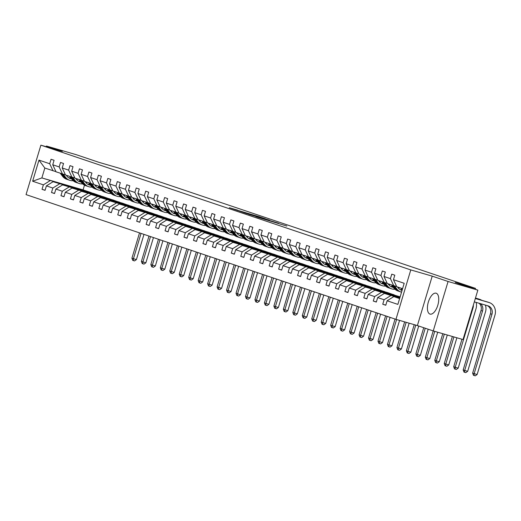<?xml version="1.0" encoding="UTF-8"?>
<svg xmlns="http://www.w3.org/2000/svg" width="521" height="521" viewBox="0 0 521 521"><rect width="100%" height="100%" fill="white"/><g stroke="black" fill="none" stroke-linecap="round" stroke-linejoin="round"><path stroke-width="0.78" d="M257.413 217.166L286.856 226.042L257.413 217.166M429.955 314.072A10.882 4.989 -73.8 0 0 430.046 314.098A10.882 4.989 -73.8 0 0 437.842 305.143A10.882 4.989 -73.8 0 0 436.207 293.225A10.882 4.989 -73.8 0 0 436.116 293.199A10.882 4.989 -73.8 0 0 428.321 302.154A10.882 4.989 -73.8 0 0 429.955 314.072M477.848 290.125L463.019 339.562L433.251 330.926L448.08 281.49L477.848 290.125L455.276 282.512L475.523 288.387L119.029 168.166L98.788 162.285L76.216 154.678L46.447 146.036L46.245 146.727M237.726 210.178L229.344 207.729L238.279 210.692L260.031 216.99L237.68 210.328M448.08 281.49L432.215 276.137L410.782 269.917L40.879 145.17L62.312 151.39L46.447 146.036M248.576 214.17L278.553 223.235L248.563 214.216M245.775 213.278L239.321 211.044L260.357 217.153L265.274 218.761L257.446 216.625L269.429 220.162L245.775 213.278M55.981 171.663L44.832 168.042L38.971 160.116L49.71 163.737L51.051 159.263L54.086 160.286L52.738 164.76L59.173 166.935L60.514 162.454L63.549 163.477L62.207 167.957L68.635 170.126L69.977 165.645L73.012 166.668L71.67 171.149L78.098 173.317L79.446 168.837L82.474 169.866L81.133 174.34L87.567 176.508L88.909 172.034L91.943 173.057L90.595 177.531L97.03 179.699L98.371 175.225L101.406 176.248L100.065 180.722L106.492 182.891L107.834 178.416L110.869 179.439L109.527 183.913L115.955 186.082L117.303 181.608L120.331 182.63L118.99 187.104L125.424 189.273L126.766 184.799L129.801 185.821L128.453 190.295L134.887 192.464L136.228 187.99L139.263 189.012L137.922 193.493L144.35 195.662L145.691 191.181L148.726 192.203L147.384 196.684L153.819 198.853L155.16 194.372L158.189 195.395L156.847 199.875L163.281 202.044L164.623 197.563L167.658 198.592L166.316 203.066L172.744 205.235L174.086 200.761L177.12 201.783L175.779 206.257L182.207 208.426L183.555 203.952L186.583 204.974L185.242 209.449L191.676 211.617L193.017 207.143L196.052 208.166L194.704 212.64L201.139 214.808L202.48 210.334L205.515 211.357L204.173 215.831L210.601 217.999L211.943 213.525L214.978 214.548L213.636 219.022L220.064 221.191L221.412 216.716L224.44 217.739L223.099 222.22L229.533 224.388L230.875 219.908L233.909 220.93L232.561 225.411L238.996 227.579L240.337 223.099L243.372 224.121L242.031 228.602L248.458 230.77L249.8 226.29L252.835 227.319L251.493 231.793L257.921 233.962L259.269 229.487L262.297 230.51L260.956 234.984L267.39 237.153L268.732 232.679L271.767 233.701L270.425 238.175L276.853 240.344L278.194 235.87L281.229 236.892L279.888 241.366L286.316 243.535L287.657 239.061L290.692 240.083L289.35 244.557L295.785 246.726L297.126 242.252L300.161 243.274L298.813 247.749L305.247 249.917L306.589 245.443L309.624 246.466L308.282 250.946L314.71 253.115L316.052 248.634L319.086 249.657L317.745 254.137L324.173 256.306L325.521 251.825L328.549 252.848L327.208 257.328L333.642 259.497L334.983 255.016L338.018 256.045L336.67 260.52L343.105 262.688L344.446 258.214L347.481 259.237L346.139 263.711L352.567 265.879L353.909 261.405L356.944 262.428L355.602 266.902L362.03 269.07L363.378 264.596L366.406 265.619L365.065 270.093L371.499 272.262L372.841 267.787L375.875 268.81L374.527 273.284L380.962 275.453L382.303 270.979L385.338 272.001L383.997 276.475L390.424 278.644L391.766 274.17L394.801 275.192L393.459 279.673L404.198 283.294L397.862 304.401L387.123 300.78L385.781 305.254L382.753 304.231L384.094 299.757L377.66 297.589L376.318 302.063L373.283 301.04L374.625 296.566L368.197 294.398L366.856 298.872L363.821 297.849L365.162 293.375L358.735 291.206L357.386 295.681L354.358 294.658L355.7 290.184L349.265 288.015L347.924 292.489L344.889 291.467L346.237 286.993L339.803 284.824L338.461 289.298L335.426 288.276L336.768 283.802L330.34 281.627L328.998 286.107L325.964 285.085L327.305 280.604L320.877 278.435L319.529 282.916L316.501 281.894L317.843 277.413L311.408 275.244L310.067 279.725L307.032 278.696L308.38 274.222L301.946 272.053L300.604 276.527L297.569 275.505L298.911 271.031L292.483 268.862L291.141 273.336L288.106 272.314L289.448 267.84L283.02 265.671L281.672 270.145L278.644 269.123L279.985 264.648L273.551 262.48L272.209 266.954L269.175 265.931L270.516 261.457L264.088 259.289L262.747 263.763L259.712 262.74L261.054 258.266L254.626 256.098L253.284 260.572L250.249 259.549L251.591 255.069L245.157 252.9L243.815 257.381L240.78 256.358L242.128 251.877L235.694 249.709L234.352 254.189L231.317 253.167L232.659 248.686L226.231 246.518L224.89 250.998L221.855 249.969L223.196 245.495L216.769 243.327L215.42 247.801L212.392 246.778L213.734 242.304L207.299 240.135L205.958 244.61L202.923 243.587L204.271 239.113L197.837 236.944L196.495 241.418L193.46 240.396L194.802 235.922L188.374 233.753L187.032 238.227L183.998 237.205L185.339 232.731L178.911 230.562L177.563 235.036L174.535 234.014L175.877 229.54L169.442 227.371L168.101 231.845L165.066 230.823L166.414 226.342L159.98 224.173L158.638 228.654L155.603 227.631L156.945 223.151L150.517 220.982L149.175 225.463L146.141 224.44L147.482 219.96L141.048 217.791L139.706 222.272L136.678 221.243L138.019 216.769L131.585 214.6L130.243 219.074L127.209 218.052L128.55 213.577L122.122 211.409L120.781 215.883L117.746 214.86L119.088 210.386L112.66 208.218L111.312 212.692L108.283 211.669L109.625 207.195L103.191 205.027L101.849 209.501L98.814 208.478L100.162 204.004L93.728 201.835L92.386 206.309L89.351 205.287L90.693 200.813L84.265 198.644L82.924 203.118L79.889 202.096L81.23 197.615L74.803 195.447L73.454 199.927L70.426 198.905L71.768 194.424L65.333 192.256L63.992 196.736L60.957 195.714L62.305 191.233L55.871 189.064L54.529 193.538L51.494 192.516L52.836 188.042L46.408 185.873L45.067 190.347L42.032 189.325L43.373 184.851L32.634 181.23L38.971 160.116M53.025 170.803L49.71 163.737M410.782 269.917L395.953 319.353L26.05 194.607L40.879 145.17M100.722 195.837L53.09 181.712L94.288 193.669L100.683 195.968M53.09 181.712L46.408 185.873M59.524 183.88L52.836 188.042M65.444 174.854L56.06 171.826L52.738 164.76M62.487 173.994L59.173 166.935M110.185 199.029L62.553 184.903L103.757 196.86L110.146 199.159M62.553 184.903L55.871 189.064M68.987 187.072L62.305 191.233M74.907 178.045L65.522 175.017L62.207 167.957M71.95 177.186L68.635 170.126M119.648 202.22L72.022 188.094L113.22 200.051L119.609 202.356M72.022 188.094L65.333 192.256M78.45 190.269L71.768 194.424M84.376 181.236L74.985 178.208L71.67 171.149M81.419 180.377L78.098 173.317M129.117 205.417L81.484 191.292L122.682 203.249L129.078 205.548M81.484 191.292L74.803 195.447M87.919 193.46L81.23 197.615M93.839 184.427L84.454 181.399L81.133 174.34M90.882 183.568L87.567 176.508M138.579 208.608L90.947 194.483L132.145 206.44L138.54 208.739M90.947 194.483L84.265 198.644M97.381 196.651L90.693 200.813M103.301 187.619L93.917 184.59L90.595 177.531M100.345 186.765L97.03 179.699M148.042 211.8L100.416 197.674L141.614 209.631L148.003 211.93M100.416 197.674L93.728 201.835M106.844 199.843L100.162 204.004M112.764 190.81L103.379 187.788L100.065 180.722M109.814 189.957L106.492 182.891M157.505 214.991L109.879 200.865L151.077 212.822L157.466 215.121M109.879 200.865L103.191 205.027M116.307 203.034L109.625 207.195M122.233 194.001L112.842 190.979L109.527 183.913M119.276 193.148L115.955 186.082M166.974 218.182L119.342 204.056L160.54 216.013L166.935 218.312M119.342 204.056L112.66 208.218M125.776 206.225L119.088 210.386M131.696 197.198L122.311 194.17L118.99 187.104M128.739 196.339L125.424 189.273M176.437 221.373L128.804 207.247L170.002 219.204L176.398 221.503M128.804 207.247L122.122 211.409M135.239 209.416L128.55 213.577M141.158 200.39L131.774 197.361L128.453 190.295M138.202 199.53L134.887 192.464M185.899 224.564L138.273 210.438L179.471 222.395L185.86 224.694M138.273 210.438L131.585 214.6M144.701 212.607L138.019 216.769M150.621 203.581L141.237 200.552L137.922 193.493M147.671 202.721L144.35 195.662M195.362 227.755L147.736 213.63L188.934 225.586L195.323 227.892M147.736 213.63L141.048 217.791M154.164 215.798L147.482 219.96M160.09 206.772L150.699 203.744L147.384 196.684M157.134 205.912L153.819 198.853M204.831 230.946L157.199 216.827L198.397 228.778L204.792 231.083M157.199 216.827L150.517 220.982M163.633 218.996L156.945 223.151M169.553 209.963L160.168 206.935L156.847 199.875M166.596 209.103L163.281 202.044M214.294 234.144L166.661 220.018L207.859 231.975L214.255 234.274M166.661 220.018L159.98 224.173M173.096 222.187L166.414 226.342M179.016 213.154L169.631 210.126L166.316 203.066M176.059 212.294L172.744 205.235M223.756 237.335L176.131 223.209L217.329 235.166L223.717 237.465M176.131 223.209L169.442 227.371M182.558 225.378L175.877 229.54M188.485 216.345L179.094 213.323L175.779 206.257M185.528 215.492L182.207 208.426M233.226 240.526L185.593 226.401L226.791 238.357L233.18 240.656M185.593 226.401L178.911 230.562M192.021 228.569L185.339 232.731M197.947 219.536L188.556 216.515L185.242 209.449M194.991 218.683L191.676 211.617M242.688 243.717L195.056 229.592L236.254 241.549L242.649 243.848M195.056 229.592L188.374 233.753M201.49 231.76L194.802 235.922M207.41 222.727L198.026 219.706L194.704 212.64M204.453 221.874L201.139 214.808M252.151 246.908L204.525 232.783L245.723 244.74L252.112 247.039M204.525 232.783L197.837 236.944M210.953 234.951L204.271 239.113M216.873 225.925L207.488 222.897L204.173 215.831M213.916 225.065L210.601 217.999M261.614 250.1L213.988 235.974L255.186 247.931L261.575 250.23M213.988 235.974L207.299 240.135M220.416 238.143L213.734 242.304M226.342 229.116L216.951 226.088L213.636 219.022M223.385 228.257L220.064 221.191M271.083 253.291L223.45 239.165L264.648 251.122L271.044 253.421M223.45 239.165L216.769 243.327M229.885 241.334L223.196 245.495M235.805 232.307L226.42 229.279L223.099 222.22M232.848 231.448L229.533 224.388M280.545 256.482L232.913 242.356L274.111 254.313L280.506 256.619M232.913 242.356L226.231 246.518M239.347 244.525L232.659 248.686M245.267 235.499L235.883 232.47L232.561 225.411M242.311 234.639L238.996 227.579M290.008 259.679L242.382 245.554L283.58 257.504L289.969 259.81M242.382 245.554L235.694 249.709M248.81 247.722L242.128 251.877M254.73 238.69L245.345 235.661L242.031 228.602M251.78 237.83L248.458 230.77M299.471 262.871L251.845 248.745L293.043 260.702L299.432 263.001M251.845 248.745L245.157 252.9M258.273 250.914L251.591 255.069M264.199 241.881L254.808 238.852L251.493 231.793M261.242 241.021L257.921 233.962M308.94 266.062L261.308 251.936L302.506 263.893L308.901 266.192M261.308 251.936L254.626 256.098M267.742 254.105L261.054 258.266M273.662 245.072L264.277 242.05L260.956 234.984M270.705 244.219L267.39 237.153M318.403 269.253L270.77 255.127L311.968 267.084L318.364 269.383M270.77 255.127L264.088 259.289M277.205 257.296L270.516 261.457M283.124 248.263L273.74 245.241L270.425 238.175M280.168 247.41L276.853 240.344M327.865 272.444L280.239 258.318L321.437 270.275L327.826 272.574M280.239 258.318L273.551 262.48M286.667 260.487L279.985 264.648M292.594 251.461L283.203 248.432L279.888 241.366M289.637 250.601L286.316 243.535M337.328 275.635L289.702 261.509L330.9 273.466L337.289 275.765M289.702 261.509L283.02 265.671M296.13 263.678L289.448 267.84M302.056 254.652L292.665 251.623L289.35 244.557M299.1 253.792L295.785 246.726M346.797 278.826L299.165 264.701L340.363 276.658L346.758 278.956M299.165 264.701L292.483 268.862M305.599 266.869L298.911 271.031M311.519 257.843L302.134 254.815L298.813 247.749M308.562 256.983L305.247 249.917M356.26 282.017L308.627 267.892L349.832 279.849L356.221 282.148M308.627 267.892L301.946 272.053M315.062 270.06L308.38 274.222M320.982 261.034L311.597 258.006L308.282 250.946M318.025 260.174L314.71 253.115M365.722 285.208L318.097 271.083L359.295 283.04L365.683 285.345M318.097 271.083L311.408 275.244M324.524 273.251L317.843 277.413M330.451 264.225L321.06 261.197L317.745 254.137M327.494 263.365L324.173 256.306M375.192 288.406L327.559 274.28L368.757 286.237L375.146 288.536M327.559 274.28L320.877 278.435M333.994 276.449L327.305 280.604M339.913 267.416L330.529 264.388L327.208 257.328M336.957 266.557L333.642 259.497M384.654 291.597L337.022 277.472L378.22 289.429L384.615 291.727M337.022 277.472L330.34 281.627M343.456 279.64L336.768 283.802M349.376 270.607L339.992 267.579L336.67 260.52M346.419 269.748L343.105 262.688M394.117 294.788L346.491 280.663L387.689 292.62L394.078 294.919M346.491 280.663L339.803 284.824M352.919 282.831L346.237 286.993M358.839 273.799L349.454 270.777L346.139 263.711M355.889 272.945L352.567 265.879M400.095 296.963L355.954 283.854L400.141 296.82M355.954 283.854L349.265 288.015M362.382 286.022L355.7 290.184M368.308 276.99L358.917 273.968L355.602 266.902M365.351 276.137L362.03 269.07M399.972 297.374L365.416 287.045L400.056 297.1M365.416 287.045L358.735 291.206M371.851 289.214L365.162 293.375M377.771 280.187L368.386 277.159L365.065 270.093M374.814 279.328L371.499 272.262M399.848 297.784L374.879 290.236L399.933 297.511M374.879 290.236L368.197 294.398M381.313 292.405L374.625 296.566M387.233 283.378L377.849 280.35L374.527 273.284M384.277 282.519L380.962 275.453M399.724 298.194L384.348 293.427L399.809 297.914M384.348 293.427L377.66 297.589M390.776 295.596L384.094 299.757M396.696 286.57L387.311 283.541L383.997 276.475M393.746 285.71L390.424 278.644M399.614 298.579L393.811 296.618L399.685 298.325M393.811 296.618L387.123 300.78M432.215 276.137L417.386 325.573L433.251 330.926M417.386 325.573L395.953 319.353M475.263 289.253L475.523 288.387M44.832 168.042L41.869 177.928L91.214 192.777M84.48 185.17L83.067 189.885L41.869 177.928L32.634 181.23M402.577 288.693L396.774 286.732L393.459 279.673M83.067 189.885L91.253 192.646M50.055 180.689L43.373 184.851M385.82 305.124L382.753 304.231M376.357 301.933L373.283 301.04M366.895 298.741L363.821 297.849M357.432 295.55L354.358 294.658M347.963 292.359L344.889 291.467M338.5 289.168L335.426 288.276M329.038 285.977L325.964 285.085M319.568 282.786L316.501 281.894M310.106 279.588L307.032 278.696M300.643 276.397L297.569 275.505M291.18 273.206L288.106 272.314M281.711 270.015L278.644 269.123M272.249 266.824L269.175 265.931M262.786 263.633L259.712 262.74M253.323 260.441L250.249 259.549M243.854 257.25L240.78 256.358M234.391 254.059L231.317 253.167M224.929 250.861L221.855 249.969M215.46 247.67L212.392 246.778M205.997 244.479L202.923 243.587M196.534 241.288L193.46 240.396M187.072 238.097L183.998 237.205M177.602 234.906L174.535 234.014M168.14 231.715L165.066 230.823M158.677 228.524L155.603 227.631M149.214 225.326L146.141 224.44M139.745 222.135L136.678 221.243M130.283 218.944L127.209 218.052M120.82 215.753L117.746 214.86M111.357 212.561L108.283 211.669M101.888 209.37L98.814 208.478M92.425 206.179L89.351 205.287M82.963 202.988L79.889 202.096M73.494 199.797L70.426 198.905M64.031 196.599L60.957 195.714M54.568 193.408L51.494 192.516M45.106 190.217L42.032 189.325M256.013 216.651L276.215 222.526L256 216.703M247.169 213.519L255.954 216.202L247.169 213.519M400.968 288.146L402.238 289.819M487.317 305.638A6.975 6.2 -71.4 0 1 490.456 313.74L472.638 373.134L474.156 373.642L477.132 374.508L494.95 315.114A10.466 9.3 108.6 0 0 489.362 302.61A10.466 9.3 108.6 0 0 489.024 302.506L475.328 298.526M489.362 302.61L487.845 302.095A10.466 9.3 108.6 0 0 487.506 301.991L475.347 298.461M402.121 288.536L402.479 289.012M474.325 301.867L488.027 305.847A6.975 6.2 -71.4 0 1 488.249 305.918A6.975 6.2 -71.4 0 1 491.974 314.254L474.156 373.642L474.071 375.485L473.465 375.283L472.638 373.134M477.132 374.508L475.263 375.83L474.071 375.485M400.089 289.591A8.857 7.874 108.6 0 0 402.01 289.52M391.499 284.954L393.778 287.957A10.674 9.482 108.6 0 0 397.933 290.972L399.086 291.363A10.674 9.482 108.6 0 0 399.451 291.48M394.501 285.931L396.813 288.979A10.674 9.482 108.6 0 0 400.962 292.001A10.674 9.482 108.6 0 0 401.535 292.17M397.49 286.973L398.103 287.774A8.857 7.874 108.6 0 0 401.541 290.282A8.857 7.874 108.6 0 0 402.056 290.431M392.652 285.345L394.931 288.347A10.674 9.482 108.6 0 0 399.086 291.363M402.179 290.008A8.857 7.874 -71.4 0 1 400.629 289.897M481.775 300.33A10.466 9.3 108.6 0 0 479.9 299.419A10.466 9.3 108.6 0 0 479.561 299.315L475.452 298.116M479.9 299.419L478.382 298.904A10.466 9.3 108.6 0 0 478.044 298.8L475.471 298.051M400.962 292.001L399.809 291.61A10.674 9.482 -71.4 0 1 395.66 288.595L393.381 285.586M400.975 290.06A8.857 7.874 108.6 0 0 402.114 290.243M480.486 303.658A6.975 6.2 -71.4 0 1 482.511 311.063L464.693 370.451L467.669 371.317L485.487 311.923A10.466 9.3 108.6 0 0 485.403 305.085M479.105 303.255A6.975 6.2 -71.4 0 1 480.994 310.549L463.176 369.943L464.693 370.451L464.608 372.294L464.003 372.092L463.176 369.943M467.669 371.317L465.8 372.639L464.608 372.294M390.62 286.4A8.857 7.874 108.6 0 0 392.547 286.329M382.036 281.763L384.316 284.766A10.674 9.482 108.6 0 0 388.464 287.781L389.617 288.172A10.674 9.482 108.6 0 0 389.988 288.289M385.032 282.74L387.35 285.788A10.674 9.482 108.6 0 0 391.499 288.803A10.674 9.482 108.6 0 0 394.944 289.22M398.454 288.204A10.674 9.482 108.6 0 0 399.431 287.631M388.028 283.782L388.633 284.583A8.857 7.874 108.6 0 0 392.079 287.091A8.857 7.874 108.6 0 0 393.348 287.39M383.189 282.154L385.468 285.156A10.674 9.482 108.6 0 0 389.617 288.172M392.906 286.81A8.857 7.874 -71.4 0 1 391.16 286.706M391.499 288.803L390.346 288.419A10.674 9.482 -71.4 0 1 386.198 285.397L383.918 282.395M391.512 286.869A8.857 7.874 108.6 0 0 393.108 287.064M473.355 305.111A6.975 6.2 -71.4 0 1 473.042 307.872L455.224 367.259L458.2 368.126L476.018 308.732A10.466 9.3 108.6 0 0 476.09 302.382M461.958 339.256L453.706 366.751L455.224 367.259L455.146 369.102L454.533 368.901L453.706 366.751M458.2 368.126L456.331 369.448L455.146 369.102M381.157 283.209A8.857 7.874 108.6 0 0 383.078 283.137M372.574 278.572L374.853 281.574A10.674 9.482 108.6 0 0 379.001 284.59L380.154 284.98A10.674 9.482 108.6 0 0 380.519 285.098M375.569 279.543L377.888 282.597A10.674 9.482 108.6 0 0 382.036 285.612A10.674 9.482 108.6 0 0 385.475 286.029M388.985 285.013A10.674 9.482 108.6 0 0 389.968 284.44M378.565 280.591L379.171 281.392A8.857 7.874 108.6 0 0 382.616 283.893A8.857 7.874 108.6 0 0 383.886 284.192M373.726 278.956L376.006 281.965A10.674 9.482 108.6 0 0 380.154 284.98M383.443 283.619A8.857 7.874 -71.4 0 1 381.698 283.509M382.036 285.612L380.884 285.228A10.674 9.482 -71.4 0 1 376.735 282.206L374.456 279.204M382.049 283.678A8.857 7.874 108.6 0 0 383.638 283.873M452.371 336.475L444.244 363.56L448.737 364.934L456.884 337.784M453.908 336.918L445.761 364.068L445.676 365.911L445.071 365.709L444.244 363.56M448.737 364.934L446.868 366.256L445.676 365.911M371.694 280.018A8.857 7.874 108.6 0 0 373.616 279.946M363.111 275.381L365.39 278.383A10.674 9.482 108.6 0 0 369.539 281.399L370.692 281.789A10.674 9.482 108.6 0 0 371.056 281.9M366.107 276.351L368.419 279.406A10.674 9.482 108.6 0 0 372.574 282.421A10.674 9.482 108.6 0 0 376.012 282.838M379.522 281.822A10.674 9.482 108.6 0 0 380.506 281.242M369.096 277.4L369.708 278.201A8.857 7.874 108.6 0 0 373.153 280.702A8.857 7.874 108.6 0 0 374.417 281.001M364.264 275.765L366.543 278.774A10.674 9.482 108.6 0 0 370.692 281.789M373.98 280.422A8.857 7.874 -71.4 0 1 372.235 280.318M372.574 282.421L371.421 282.037A10.674 9.482 -71.4 0 1 367.266 279.015L364.987 276.013M372.58 280.487A8.857 7.874 108.6 0 0 374.176 280.682M442.785 333.694L434.781 360.363L439.275 361.743L447.298 335.003M444.322 334.137L436.298 360.877L436.214 362.72L435.608 362.512L434.781 360.363M439.275 361.743L437.406 363.065L436.214 362.72M362.232 276.827A8.857 7.874 108.6 0 0 364.153 276.755M353.642 272.183L355.921 275.192A10.674 9.482 108.6 0 0 360.076 278.207L361.229 278.598A10.674 9.482 108.6 0 0 361.594 278.709M356.644 273.16L358.956 276.215A10.674 9.482 108.6 0 0 363.104 279.23A10.674 9.482 108.6 0 0 366.55 279.647M370.06 278.631A10.674 9.482 108.6 0 0 371.043 278.051M359.633 274.209L360.239 275.01A8.857 7.874 108.6 0 0 363.684 277.511A8.857 7.874 108.6 0 0 364.954 277.81M354.794 272.574L357.074 275.576A10.674 9.482 108.6 0 0 361.229 278.598M364.518 277.231A8.857 7.874 -71.4 0 1 362.766 277.126M363.104 279.23L361.952 278.839A10.674 9.482 -71.4 0 1 357.803 275.824L355.524 272.822M363.117 277.296A8.857 7.874 108.6 0 0 364.713 277.491M433.198 330.907L425.318 357.172L426.836 357.686L429.812 358.546L437.712 332.216M434.735 331.356L426.836 357.686L426.751 359.529L426.145 359.321L425.318 357.172M429.812 358.546L427.943 359.874L426.751 359.529M352.763 273.636A8.857 7.874 108.6 0 0 354.684 273.558M344.179 268.992L346.458 272.001A10.674 9.482 108.6 0 0 350.607 275.016L351.76 275.407A10.674 9.482 108.6 0 0 352.131 275.518M347.175 269.969L349.493 273.024A10.674 9.482 108.6 0 0 353.642 276.039A10.674 9.482 108.6 0 0 357.087 276.456M360.591 275.44A10.674 9.482 108.6 0 0 361.574 274.86M350.171 271.018L350.776 271.819A8.857 7.874 108.6 0 0 354.221 274.32A8.857 7.874 108.6 0 0 355.491 274.619M345.332 269.383L347.611 272.385A10.674 9.482 108.6 0 0 351.76 275.407M355.048 274.039A8.857 7.874 -71.4 0 1 353.303 273.935M353.642 276.039L352.489 275.648A10.674 9.482 -71.4 0 1 348.341 272.633L346.061 269.631M353.655 274.098A8.857 7.874 108.6 0 0 355.25 274.3M423.729 327.716L415.849 353.98L417.367 354.495L420.343 355.355L428.19 329.22M425.247 328.223L417.367 354.495L417.288 356.338L416.676 356.13L415.849 353.98M420.343 355.355L418.474 356.683L417.288 356.338M343.3 270.445A8.857 7.874 108.6 0 0 345.221 270.366M334.716 265.801L336.996 268.81A10.674 9.482 108.6 0 0 341.144 271.825L342.297 272.209A10.674 9.482 108.6 0 0 342.662 272.327M337.712 266.778L340.031 269.832A10.674 9.482 108.6 0 0 344.179 272.848A10.674 9.482 108.6 0 0 347.618 273.264M351.128 272.249A10.674 9.482 108.6 0 0 352.111 271.669M340.708 267.82L341.314 268.621A8.857 7.874 108.6 0 0 344.759 271.128A8.857 7.874 108.6 0 0 346.029 271.428M335.869 266.192L338.149 269.194A10.674 9.482 108.6 0 0 342.297 272.209M345.586 270.848A8.857 7.874 -71.4 0 1 343.84 270.744M344.179 272.848L343.026 272.457A10.674 9.482 -71.4 0 1 338.878 269.442L336.599 266.439M344.192 270.907A8.857 7.874 108.6 0 0 345.781 271.109M414.228 324.655L406.387 350.789L407.904 351.304L410.88 352.163L418.721 326.022M415.765 325.104L407.904 351.304L407.819 353.147L407.214 352.938L406.387 350.789M410.88 352.163L409.011 353.492L407.819 353.147M333.837 267.247A8.857 7.874 108.6 0 0 335.758 267.175M325.247 262.61L327.533 265.612A10.674 9.482 108.6 0 0 331.682 268.634L332.834 269.018A10.674 9.482 108.6 0 0 333.199 269.136M328.25 263.587L330.561 266.635A10.674 9.482 108.6 0 0 334.716 269.657A10.674 9.482 108.6 0 0 338.155 270.067M341.665 269.051A10.674 9.482 108.6 0 0 342.649 268.478M331.239 264.629L331.851 265.43A8.857 7.874 108.6 0 0 335.296 267.937A8.857 7.874 108.6 0 0 336.559 268.237M326.4 263.001L328.686 266.003A10.674 9.482 108.6 0 0 332.834 269.018M336.123 267.657A8.857 7.874 -71.4 0 1 334.378 267.553M334.716 269.657L333.564 269.266A10.674 9.482 -71.4 0 1 329.409 266.251L327.129 263.248M334.723 267.716A8.857 7.874 108.6 0 0 336.319 267.918M404.641 321.874L396.924 347.598L401.417 348.972L409.154 323.183M406.178 322.323L398.441 348.106L398.357 349.949L397.751 349.747L396.924 347.598M401.417 348.972L399.548 350.294L398.357 349.949M324.375 264.056A8.857 7.874 108.6 0 0 326.296 263.984M315.785 259.419L318.064 262.421A10.674 9.482 108.6 0 0 322.219 265.443L323.372 265.827A10.674 9.482 108.6 0 0 323.736 265.944M318.78 260.396L321.099 263.444A10.674 9.482 108.6 0 0 325.247 266.465A10.674 9.482 108.6 0 0 328.692 266.876M332.203 265.86A10.674 9.482 108.6 0 0 333.18 265.287M321.776 261.438L322.382 262.239A8.857 7.874 108.6 0 0 325.827 264.746A8.857 7.874 108.6 0 0 327.097 265.046M316.937 259.81L319.217 262.812A10.674 9.482 108.6 0 0 323.372 265.827M326.66 264.466A8.857 7.874 -71.4 0 1 324.909 264.362M325.247 266.465L324.095 266.075A10.674 9.482 -71.4 0 1 319.946 263.059L317.667 260.051M325.26 264.525A8.857 7.874 108.6 0 0 326.856 264.727M395.061 319.054L387.461 344.407L388.972 344.915L391.955 345.781L399.568 320.402M396.592 319.536L388.972 344.915L388.894 346.758L388.288 346.556L387.461 344.407M391.955 345.781L390.086 347.103L388.894 346.758M314.905 260.865A8.857 7.874 108.6 0 0 316.827 260.793M306.322 256.228L308.601 259.23A10.674 9.482 108.6 0 0 312.75 262.245L313.902 262.636A10.674 9.482 108.6 0 0 314.274 262.753M309.318 257.205L311.636 260.253A10.674 9.482 108.6 0 0 315.785 263.274A10.674 9.482 108.6 0 0 319.223 263.685M322.733 262.669A10.674 9.482 108.6 0 0 323.717 262.096M312.313 258.247L312.919 259.048A8.857 7.874 108.6 0 0 316.364 261.555A8.857 7.874 108.6 0 0 317.634 261.855M307.475 256.619L309.754 259.621A10.674 9.482 108.6 0 0 313.902 262.636M317.191 261.275A8.857 7.874 -71.4 0 1 315.446 261.171M315.785 263.274L314.632 262.884A10.674 9.482 -71.4 0 1 310.483 259.868L308.204 256.86M315.798 261.334A8.857 7.874 108.6 0 0 317.393 261.535M385.599 315.863L377.992 341.216L382.486 342.59L390.053 317.367M387.116 316.371L379.509 341.724L379.425 343.567L378.819 343.365L377.992 341.216M382.486 342.59L380.617 343.912L379.425 343.567M305.443 257.674A8.857 7.874 108.6 0 0 307.364 257.602M296.859 253.037L299.139 256.039A10.674 9.482 108.6 0 0 303.287 259.054L304.44 259.445A10.674 9.482 108.6 0 0 304.805 259.562M299.855 254.014L302.173 257.061A10.674 9.482 108.6 0 0 306.322 260.077A10.674 9.482 108.6 0 0 309.761 260.493M313.271 259.478A10.674 9.482 108.6 0 0 314.254 258.904M302.851 255.056L303.456 255.857A8.857 7.874 108.6 0 0 306.902 258.364A8.857 7.874 108.6 0 0 308.171 258.663M298.012 253.421L300.291 256.43A10.674 9.482 108.6 0 0 304.44 259.445M307.729 258.084A8.857 7.874 -71.4 0 1 305.983 257.98M306.322 260.077L305.169 259.692A10.674 9.482 -71.4 0 1 301.021 256.671L298.735 253.668M306.335 258.142A8.857 7.874 108.6 0 0 307.924 258.338M376.136 312.672L368.529 338.025L373.023 339.399L380.59 314.176M377.653 313.18L370.047 338.533L369.962 340.376L369.356 340.174L368.529 338.025M373.023 339.399L371.154 340.721L369.962 340.376M295.98 254.482A8.857 7.874 108.6 0 0 297.901 254.411M287.39 249.846L289.676 252.848A10.674 9.482 108.6 0 0 293.824 255.863L294.977 256.254A10.674 9.482 108.6 0 0 295.342 256.371M290.392 250.816L292.704 253.87A10.674 9.482 108.6 0 0 296.859 256.886A10.674 9.482 108.6 0 0 300.298 257.302M303.808 256.286A10.674 9.482 108.6 0 0 304.792 255.713M293.382 251.864L293.994 252.665A8.857 7.874 108.6 0 0 297.439 255.166A8.857 7.874 108.6 0 0 298.702 255.466M288.543 250.23L290.829 253.239A10.674 9.482 108.6 0 0 294.977 256.254M298.266 254.893A8.857 7.874 -71.4 0 1 296.521 254.782M296.859 256.886L295.707 256.501A10.674 9.482 -71.4 0 1 291.552 253.48L289.272 250.477M296.866 254.951A8.857 7.874 108.6 0 0 298.461 255.147M366.673 309.481L359.067 334.827L360.584 335.342L363.56 336.208L371.128 310.978M368.191 309.988L360.584 335.342L360.499 337.185L359.894 336.983L359.067 334.827M363.56 336.208L361.691 337.53L360.499 337.185M286.511 251.291A8.857 7.874 108.6 0 0 288.439 251.22M277.927 246.654L280.207 249.657A10.674 9.482 108.6 0 0 284.355 252.672L285.508 253.063A10.674 9.482 108.6 0 0 285.879 253.173M280.923 247.625L283.242 250.679A10.674 9.482 108.6 0 0 287.39 253.694A10.674 9.482 108.6 0 0 290.835 254.111M294.345 253.095A10.674 9.482 108.6 0 0 295.322 252.516M283.919 248.673L284.525 249.474A8.857 7.874 108.6 0 0 287.97 251.975A8.857 7.874 108.6 0 0 289.24 252.275M279.08 247.039L281.36 250.047A10.674 9.482 108.6 0 0 285.508 253.063M288.803 251.695A8.857 7.874 -71.4 0 1 287.051 251.591M287.39 253.694L286.237 253.31A10.674 9.482 -71.4 0 1 282.089 250.288L279.81 247.286M287.403 251.76A8.857 7.874 108.6 0 0 288.999 251.956M357.204 306.289L349.604 331.636L351.115 332.151L354.098 333.017L361.665 307.787M358.722 306.797L351.115 332.151L351.037 333.994L350.425 333.785L349.604 331.636M354.098 333.017L352.222 334.339L351.037 333.994M277.048 248.1A8.857 7.874 108.6 0 0 278.969 248.029M268.465 243.457L270.744 246.466A10.674 9.482 108.6 0 0 274.893 249.481L276.045 249.872A10.674 9.482 108.6 0 0 276.417 249.982M271.461 244.434L273.779 247.488A10.674 9.482 108.6 0 0 277.927 250.503A10.674 9.482 108.6 0 0 281.366 250.92M284.876 249.904A10.674 9.482 108.6 0 0 285.86 249.325M274.456 245.482L275.062 246.283A8.857 7.874 108.6 0 0 278.507 248.784A8.857 7.874 108.6 0 0 279.777 249.084M269.618 243.848L271.897 246.85A10.674 9.482 108.6 0 0 276.045 249.872M279.334 248.504A8.857 7.874 -71.4 0 1 277.589 248.4M277.927 250.503L276.775 250.113A10.674 9.482 -71.4 0 1 272.626 247.097L270.347 244.095M277.94 248.563A8.857 7.874 108.6 0 0 279.53 248.764M347.741 303.092L340.135 328.445L341.652 328.959L344.628 329.819L352.196 304.596M349.259 303.606L341.652 328.959L341.568 330.802L340.962 330.594L340.135 328.445M344.628 329.819L342.759 331.148L341.568 330.802M267.586 244.909A8.857 7.874 108.6 0 0 269.507 244.831M259.002 240.266L261.281 243.274A10.674 9.482 108.6 0 0 265.43 246.29L266.583 246.68A10.674 9.482 108.6 0 0 266.947 246.791M261.998 241.243L264.316 244.297A10.674 9.482 108.6 0 0 268.465 247.312A10.674 9.482 108.6 0 0 271.903 247.729M275.414 246.713A10.674 9.482 108.6 0 0 276.397 246.133M264.987 242.291L265.599 243.092A8.857 7.874 108.6 0 0 269.044 245.593A8.857 7.874 108.6 0 0 270.314 245.892M260.155 240.656L262.434 243.659A10.674 9.482 108.6 0 0 266.583 246.68M269.871 245.313A8.857 7.874 -71.4 0 1 268.126 245.209M268.465 247.312L267.312 246.921A10.674 9.482 -71.4 0 1 263.164 243.906L260.878 240.904M268.478 245.371A8.857 7.874 108.6 0 0 270.067 245.573M338.279 299.901L330.672 325.254L332.19 325.768L335.166 326.628L342.733 301.405M339.796 300.415L332.19 325.768L332.105 327.611L331.499 327.403L330.672 325.254M335.166 326.628L333.297 327.956L332.105 327.611M258.123 241.711A8.857 7.874 108.6 0 0 260.044 241.64M249.533 237.075L251.812 240.077A10.674 9.482 108.6 0 0 255.967 243.099L257.12 243.483A10.674 9.482 108.6 0 0 257.485 243.6M252.535 238.051L254.847 241.106A10.674 9.482 108.6 0 0 258.996 244.121A10.674 9.482 108.6 0 0 262.441 244.538M265.951 243.522A10.674 9.482 108.6 0 0 266.934 242.942M255.524 239.093L256.137 239.894A8.857 7.874 108.6 0 0 259.575 242.402A8.857 7.874 108.6 0 0 260.845 242.701M250.686 237.465L252.965 240.468A10.674 9.482 108.6 0 0 257.12 243.483M260.409 242.122A8.857 7.874 -71.4 0 1 258.663 242.018M258.996 244.121L257.843 243.73A10.674 9.482 -71.4 0 1 253.694 240.715L251.415 237.713M259.009 242.18A8.857 7.874 108.6 0 0 260.604 242.382M328.816 296.709L321.21 322.063L322.727 322.577L325.703 323.437L333.271 298.214M330.327 297.224L322.727 322.577L322.642 324.42L322.037 324.212L321.21 322.063M325.703 323.437L323.834 324.765L322.642 324.42M248.654 238.52A8.857 7.874 108.6 0 0 250.575 238.449M240.07 233.883L242.35 236.886A10.674 9.482 108.6 0 0 246.498 239.907L247.651 240.292A10.674 9.482 108.6 0 0 248.022 240.409M243.066 234.86L245.384 237.908A10.674 9.482 108.6 0 0 249.533 240.93A10.674 9.482 108.6 0 0 252.978 241.34M256.482 240.324A10.674 9.482 108.6 0 0 257.465 239.751M246.062 235.902L246.667 236.703A8.857 7.874 108.6 0 0 250.113 239.211A8.857 7.874 108.6 0 0 251.382 239.51M241.223 234.274L243.502 237.276A10.674 9.482 108.6 0 0 247.651 240.292M250.94 238.931A8.857 7.874 -71.4 0 1 249.194 238.826M249.533 240.93L248.38 240.539A10.674 9.482 -71.4 0 1 244.232 237.524L241.952 234.522M249.546 238.989A8.857 7.874 108.6 0 0 251.142 239.191M319.347 293.518L311.74 318.872L316.234 320.246L323.801 295.023M320.864 294.033L313.258 319.38L313.18 321.223L312.567 321.021L311.74 318.872M316.234 320.246L314.365 321.568L313.18 321.223M239.191 235.329A8.857 7.874 108.6 0 0 241.112 235.258M230.608 230.692L232.887 233.695A10.674 9.482 108.6 0 0 237.035 236.716L238.188 237.101A10.674 9.482 108.6 0 0 238.553 237.218M233.603 231.669L235.922 234.717A10.674 9.482 108.6 0 0 240.07 237.739A10.674 9.482 108.6 0 0 243.509 238.149M247.019 237.133A10.674 9.482 108.6 0 0 248.003 236.56M236.599 232.711L237.205 233.512A8.857 7.874 108.6 0 0 240.65 236.02A8.857 7.874 108.6 0 0 241.92 236.319M231.76 231.083L234.04 234.085A10.674 9.482 108.6 0 0 238.188 237.101M241.477 235.739A8.857 7.874 -71.4 0 1 239.732 235.635M240.07 237.739L238.918 237.348A10.674 9.482 -71.4 0 1 234.769 234.333L232.49 231.324M240.083 235.798A8.857 7.874 108.6 0 0 241.672 236M309.884 290.327L302.278 315.68L306.771 317.055L314.339 291.832M311.402 290.842L303.795 316.188L303.71 318.031L303.105 317.83L302.278 315.68M306.771 317.055L304.902 318.377L303.71 318.031M229.728 232.138A8.857 7.874 108.6 0 0 231.65 232.066M221.145 227.501L223.424 230.503A10.674 9.482 108.6 0 0 227.573 233.519L228.726 233.909A10.674 9.482 108.6 0 0 229.09 234.027M224.141 228.478L226.453 231.526A10.674 9.482 108.6 0 0 230.608 234.548A10.674 9.482 108.6 0 0 234.046 234.958M237.556 233.942A10.674 9.482 108.6 0 0 238.54 233.369M227.13 229.52L227.742 230.321A8.857 7.874 108.6 0 0 231.187 232.828A8.857 7.874 108.6 0 0 232.451 233.128M222.298 227.892L224.577 230.894A10.674 9.482 108.6 0 0 228.726 233.909M232.014 232.548A8.857 7.874 -71.4 0 1 230.269 232.444M230.608 234.548L229.455 234.157A10.674 9.482 -71.4 0 1 225.3 231.142L223.021 228.133M230.614 232.607A8.857 7.874 108.6 0 0 232.21 232.802M300.422 287.136L292.815 312.489L297.309 313.863L304.876 288.641M301.939 287.644L294.332 312.997L294.248 314.84L293.642 314.638L292.815 312.489M297.309 313.863L295.44 315.185L294.248 314.84M220.266 228.947A8.857 7.874 108.6 0 0 222.187 228.875M211.676 224.31L213.955 227.312A10.674 9.482 108.6 0 0 218.11 230.328L219.263 230.718A10.674 9.482 108.6 0 0 219.628 230.836M214.672 225.287L216.99 228.335A10.674 9.482 108.6 0 0 221.138 231.35A10.674 9.482 108.6 0 0 224.584 231.767M228.094 230.751A10.674 9.482 108.6 0 0 229.077 230.178M217.667 226.329L218.273 227.13A8.857 7.874 108.6 0 0 221.718 229.637A8.857 7.874 108.6 0 0 222.988 229.937M212.829 224.694L215.108 227.703A10.674 9.482 108.6 0 0 219.263 230.718M222.552 229.357A8.857 7.874 -71.4 0 1 220.8 229.253M221.138 231.35L219.986 230.966A10.674 9.482 -71.4 0 1 215.837 227.944L213.558 224.942M221.151 229.416A8.857 7.874 108.6 0 0 222.747 229.611M290.959 283.945L283.352 309.298L287.846 310.672L295.414 285.449M292.47 284.453L284.87 309.806L284.785 311.649L284.179 311.447L283.352 309.298M287.846 310.672L285.977 311.994L284.785 311.649M210.797 225.756A8.857 7.874 108.6 0 0 212.718 225.684M202.213 221.119L204.493 224.121A10.674 9.482 108.6 0 0 208.641 227.136L209.794 227.527A10.674 9.482 108.6 0 0 210.165 227.638M205.209 222.089L207.527 225.144A10.674 9.482 108.6 0 0 211.676 228.159A10.674 9.482 108.6 0 0 215.121 228.576M218.625 227.56A10.674 9.482 108.6 0 0 219.608 226.987M208.205 223.138L208.81 223.939A8.857 7.874 108.6 0 0 212.255 226.44A8.857 7.874 108.6 0 0 213.525 226.739M203.366 221.503L205.645 224.512A10.674 9.482 108.6 0 0 209.794 227.527M213.082 226.16A8.857 7.874 -71.4 0 1 211.337 226.055M211.676 228.159L210.523 227.775A10.674 9.482 -71.4 0 1 206.375 224.753L204.095 221.751M211.689 226.225A8.857 7.874 108.6 0 0 213.284 226.42M281.49 280.754L273.883 306.101L275.401 306.615L278.377 307.481L285.944 282.252M283.007 281.262L275.401 306.615L275.322 308.458L274.71 308.256L273.883 306.101M278.377 307.481L276.508 308.803L275.322 308.458M201.334 222.565A8.857 7.874 108.6 0 0 203.255 222.493M192.75 217.928L195.03 220.93A10.674 9.482 108.6 0 0 199.178 223.945L200.331 224.336A10.674 9.482 108.6 0 0 200.696 224.447M195.746 218.898L198.065 221.953A10.674 9.482 108.6 0 0 202.213 224.968A10.674 9.482 108.6 0 0 205.652 225.385M209.162 224.369A10.674 9.482 108.6 0 0 210.145 223.789M198.742 219.947L199.348 220.748A8.857 7.874 108.6 0 0 202.793 223.249A8.857 7.874 108.6 0 0 204.063 223.548M193.903 218.312L196.183 221.314A10.674 9.482 108.6 0 0 200.331 224.336M203.62 222.968A8.857 7.874 -71.4 0 1 201.874 222.864M202.213 224.968L201.06 224.577A10.674 9.482 -71.4 0 1 196.912 221.562L194.626 218.56M202.226 223.034A8.857 7.874 108.6 0 0 203.815 223.229M272.027 277.563L264.421 302.909L265.938 303.424L268.914 304.29L276.482 279.061M273.545 278.071L265.938 303.424L265.853 305.267L265.248 305.059L264.421 302.909M268.914 304.29L267.045 305.612L265.853 305.267M191.871 219.374A8.857 7.874 108.6 0 0 193.792 219.302M183.281 214.73L185.567 217.739A10.674 9.482 108.6 0 0 189.716 220.754L190.868 221.145A10.674 9.482 108.6 0 0 191.233 221.256M186.284 215.707L188.595 218.761A10.674 9.482 108.6 0 0 192.75 221.777A10.674 9.482 108.6 0 0 196.189 222.193M199.699 221.178A10.674 9.482 108.6 0 0 200.683 220.598M189.273 216.756L189.885 217.557A8.857 7.874 108.6 0 0 193.33 220.057A8.857 7.874 108.6 0 0 194.594 220.357M184.434 215.121L186.72 218.123A10.674 9.482 108.6 0 0 190.868 221.145M194.157 219.777A8.857 7.874 -71.4 0 1 192.412 219.673M192.75 221.777L191.598 221.386A10.674 9.482 -71.4 0 1 187.443 218.371L185.163 215.368M192.757 219.836A8.857 7.874 108.6 0 0 194.353 220.038M262.564 274.365L254.958 299.718L256.475 300.233L259.451 301.092L267.019 275.87M264.082 274.88L256.475 300.233L256.391 302.076L255.785 301.867L254.958 299.718M259.451 301.092L257.582 302.421L256.391 302.076M182.402 216.182A8.857 7.874 108.6 0 0 184.33 216.104M173.819 211.539L176.098 214.548A10.674 9.482 108.6 0 0 180.253 217.563L181.406 217.954A10.674 9.482 108.6 0 0 181.77 218.065M176.814 212.516L179.133 215.57A10.674 9.482 108.6 0 0 183.281 218.586A10.674 9.482 108.6 0 0 186.726 219.002M190.237 217.986A10.674 9.482 108.6 0 0 191.214 217.407M179.81 213.564L180.416 214.359A8.857 7.874 108.6 0 0 183.861 216.866A8.857 7.874 108.6 0 0 185.131 217.166M174.971 211.93L177.251 214.932A10.674 9.482 108.6 0 0 181.406 217.954M184.695 216.586A8.857 7.874 -71.4 0 1 182.943 216.482M183.281 218.586L182.129 218.195A10.674 9.482 -71.4 0 1 177.98 215.18L175.701 212.177M183.294 216.645A8.857 7.874 108.6 0 0 184.89 216.847M253.095 271.174L245.495 296.527L247.006 297.042L249.989 297.901L257.556 272.678M254.613 271.688L247.006 297.042L246.928 298.885L246.322 298.676L245.495 296.527M249.989 297.901L248.12 299.23L246.928 298.885M172.939 212.985A8.857 7.874 108.6 0 0 174.861 212.913M164.356 208.348L166.635 211.35A10.674 9.482 108.6 0 0 170.784 214.372L171.937 214.756A10.674 9.482 108.6 0 0 172.308 214.873M167.352 209.325L169.67 212.379A10.674 9.482 108.6 0 0 173.819 215.394A10.674 9.482 108.6 0 0 177.257 215.811M180.767 214.789A10.674 9.482 108.6 0 0 181.751 214.216M170.347 210.367L170.953 211.168A8.857 7.874 108.6 0 0 174.398 213.675A8.857 7.874 108.6 0 0 175.668 213.975M165.509 208.739L167.788 211.741A10.674 9.482 108.6 0 0 171.937 214.756M175.225 213.395A8.857 7.874 -71.4 0 1 173.48 213.291M173.819 215.394L172.666 215.004A10.674 9.482 -71.4 0 1 168.517 211.988L166.238 208.986M173.832 213.454A8.857 7.874 108.6 0 0 175.421 213.656M243.633 267.983L236.026 293.336L237.543 293.851L240.52 294.71L248.087 269.487M245.15 268.497L237.543 293.851L237.459 295.687L236.853 295.485L236.026 293.336M240.52 294.71L238.651 296.039L237.459 295.687M163.477 209.794A8.857 7.874 108.6 0 0 165.398 209.722M154.893 205.157L157.173 208.159A10.674 9.482 108.6 0 0 161.321 211.181L162.474 211.565A10.674 9.482 108.6 0 0 162.839 211.682M157.889 206.134L160.208 209.181A10.674 9.482 108.6 0 0 164.356 212.203A10.674 9.482 108.6 0 0 167.795 212.614M171.305 211.598A10.674 9.482 108.6 0 0 172.288 211.025M160.885 207.176L161.49 207.977A8.857 7.874 108.6 0 0 164.936 210.484A8.857 7.874 108.6 0 0 166.206 210.784M156.046 205.548L158.325 208.55A10.674 9.482 108.6 0 0 162.474 211.565M165.763 210.204A8.857 7.874 -71.4 0 1 164.017 210.1M164.356 212.203L163.203 211.813A10.674 9.482 -71.4 0 1 159.055 208.797L156.769 205.788M164.369 210.263A8.857 7.874 108.6 0 0 165.958 210.464M234.17 264.792L226.563 290.145L231.057 291.519L238.625 266.296M235.687 265.306L228.081 290.653L227.996 292.496L227.39 292.294L226.563 290.145M231.057 291.519L229.188 292.841L227.996 292.496M154.014 206.603A8.857 7.874 108.6 0 0 155.935 206.531M145.424 201.966L147.704 204.968A10.674 9.482 108.6 0 0 151.858 207.99L153.011 208.374A10.674 9.482 108.6 0 0 153.376 208.491M148.426 202.943L150.738 205.99A10.674 9.482 108.6 0 0 154.887 209.012A10.674 9.482 108.6 0 0 158.332 209.422M161.842 208.407A10.674 9.482 108.6 0 0 162.826 207.833M151.416 203.985L152.028 204.786A8.857 7.874 108.6 0 0 155.466 207.293A8.857 7.874 108.6 0 0 156.736 207.592M146.577 202.356L148.856 205.359A10.674 9.482 108.6 0 0 153.011 208.374M156.3 207.013A8.857 7.874 -71.4 0 1 154.555 206.909M154.887 209.012L153.734 208.621A10.674 9.482 -71.4 0 1 149.586 205.606L147.306 202.597M154.9 207.071A8.857 7.874 108.6 0 0 156.495 207.273M224.707 261.601L217.101 286.954L221.594 288.328L229.162 263.105M226.225 262.115L218.618 287.462L218.533 289.305L217.928 289.103L217.101 286.954M221.594 288.328L219.725 289.65L218.533 289.305M144.545 203.411A8.857 7.874 108.6 0 0 146.473 203.34M135.961 198.775L138.241 201.777A10.674 9.482 108.6 0 0 142.389 204.792L143.542 205.183A10.674 9.482 108.6 0 0 143.913 205.3M138.957 199.751L141.276 202.799A10.674 9.482 108.6 0 0 145.424 205.821A10.674 9.482 108.6 0 0 148.869 206.231M152.379 205.215A10.674 9.482 108.6 0 0 153.356 204.642M141.953 200.793L142.559 201.594A8.857 7.874 108.6 0 0 146.004 204.102A8.857 7.874 108.6 0 0 147.274 204.401M137.114 199.165L139.394 202.168A10.674 9.482 108.6 0 0 143.542 205.183M146.831 203.822A8.857 7.874 -71.4 0 1 145.085 203.718M145.424 205.821L144.271 205.43A10.674 9.482 -71.4 0 1 140.123 202.415L137.844 199.406M145.437 203.88A8.857 7.874 108.6 0 0 147.033 204.076M215.238 258.409L207.632 283.763L212.125 285.137L219.693 259.914M216.756 258.917L209.149 284.271L209.071 286.114L208.459 285.912L207.632 283.763M212.125 285.137L210.256 286.459L209.071 286.114M135.082 200.22A8.857 7.874 108.6 0 0 137.003 200.149M126.499 195.583L128.778 198.586A10.674 9.482 108.6 0 0 132.927 201.601L134.079 201.992A10.674 9.482 108.6 0 0 134.444 202.109M129.495 196.56L131.813 199.608A10.674 9.482 108.6 0 0 135.961 202.623A10.674 9.482 108.6 0 0 139.4 203.04M142.91 202.024A10.674 9.482 108.6 0 0 143.894 201.451M132.49 197.602L133.096 198.403A8.857 7.874 108.6 0 0 136.541 200.904A8.857 7.874 108.6 0 0 137.811 201.21M127.652 195.968L129.931 198.976A10.674 9.482 108.6 0 0 134.079 201.992M137.368 200.631A8.857 7.874 -71.4 0 1 135.623 200.526M135.961 202.623L134.809 202.239A10.674 9.482 -71.4 0 1 130.66 199.217L128.381 196.215M135.974 200.689A8.857 7.874 108.6 0 0 137.564 200.885M205.775 255.218L198.169 280.572L202.662 281.946L210.23 256.723M207.293 255.726L199.686 281.079L199.602 282.923L198.996 282.721L198.169 280.572M202.662 281.946L200.793 283.268L199.602 282.923M125.62 197.029A8.857 7.874 108.6 0 0 127.541 196.958M117.036 192.392L119.316 195.395A10.674 9.482 108.6 0 0 123.464 198.41L124.617 198.801A10.674 9.482 108.6 0 0 124.981 198.911M120.032 193.363L122.344 196.417A10.674 9.482 108.6 0 0 126.499 199.432A10.674 9.482 108.6 0 0 129.937 199.849M133.448 198.833A10.674 9.482 108.6 0 0 134.431 198.26M123.021 194.411L123.633 195.212A8.857 7.874 108.6 0 0 127.078 197.713A8.857 7.874 108.6 0 0 128.342 198.013M118.189 192.777L120.468 195.785A10.674 9.482 108.6 0 0 124.617 198.801M127.906 197.433A8.857 7.874 -71.4 0 1 126.16 197.329M126.499 199.432L125.346 199.048A10.674 9.482 -71.4 0 1 121.191 196.026L118.912 193.024M126.505 197.498A8.857 7.874 108.6 0 0 128.101 197.693M196.313 252.027L188.706 277.374L190.224 277.888L193.2 278.755L200.767 253.525M197.83 252.535L190.224 277.888L190.139 279.731L189.533 279.53L188.706 277.374M193.2 278.755L191.331 280.077L190.139 279.731M116.157 193.838A8.857 7.874 108.6 0 0 118.078 193.766M107.567 189.201L109.846 192.203A10.674 9.482 108.6 0 0 114.001 195.219L115.154 195.609A10.674 9.482 108.6 0 0 115.519 195.72M110.569 190.172L112.881 193.226A10.674 9.482 108.6 0 0 117.03 196.241A10.674 9.482 108.6 0 0 120.475 196.658M123.985 195.642A10.674 9.482 108.6 0 0 124.968 195.062M113.558 191.22L114.164 192.021A8.857 7.874 108.6 0 0 117.609 194.522A8.857 7.874 108.6 0 0 118.879 194.821M108.72 189.585L110.999 192.588A10.674 9.482 108.6 0 0 115.154 195.609M118.443 194.242A8.857 7.874 -71.4 0 1 116.691 194.138M117.03 196.241L115.877 195.85A10.674 9.482 -71.4 0 1 111.728 192.835L109.449 189.833M117.043 194.307A8.857 7.874 108.6 0 0 118.638 194.502M186.85 248.836L179.244 274.183L180.761 274.697L183.737 275.563L191.305 250.334M188.361 249.344L180.761 274.697L180.676 276.54L180.071 276.332L179.244 274.183M183.737 275.563L181.868 276.885L180.676 276.54M106.688 190.647A8.857 7.874 108.6 0 0 108.609 190.569M98.104 186.004L100.384 189.012A10.674 9.482 108.6 0 0 104.532 192.028L105.685 192.418A10.674 9.482 108.6 0 0 106.056 192.529M101.1 186.98L103.419 190.035A10.674 9.482 108.6 0 0 107.567 193.05A10.674 9.482 108.6 0 0 111.012 193.467M114.516 192.451A10.674 9.482 108.6 0 0 115.499 191.871M104.096 188.029L104.701 188.83A8.857 7.874 108.6 0 0 108.147 191.331A8.857 7.874 108.6 0 0 109.417 191.63M99.257 186.394L101.536 189.397A10.674 9.482 108.6 0 0 105.685 192.418M108.974 191.051A8.857 7.874 -71.4 0 1 107.228 190.946M107.567 193.05L106.414 192.659A10.674 9.482 -71.4 0 1 102.266 189.644L99.986 186.642M107.58 191.109A8.857 7.874 108.6 0 0 109.176 191.311M177.381 245.638L169.774 270.992L171.292 271.506L174.268 272.366L181.836 247.143M178.898 246.153L171.292 271.506L171.214 273.349L170.601 273.141L169.774 270.992M174.268 272.366L172.399 273.694L171.214 273.349M97.225 187.456A8.857 7.874 108.6 0 0 99.146 187.378M88.642 182.812L90.921 185.821A10.674 9.482 108.6 0 0 95.069 188.836L96.222 189.227A10.674 9.482 108.6 0 0 96.587 189.338M91.637 183.789L93.956 186.844A10.674 9.482 108.6 0 0 98.104 189.859A10.674 9.482 108.6 0 0 101.543 190.276M105.053 189.26A10.674 9.482 108.6 0 0 106.037 188.68M94.633 184.838L95.239 185.632A8.857 7.874 108.6 0 0 98.684 188.14A8.857 7.874 108.6 0 0 99.954 188.439M89.794 183.203L92.074 186.205A10.674 9.482 108.6 0 0 96.222 189.227M99.511 187.86A8.857 7.874 -71.4 0 1 97.766 187.755M98.104 189.859L96.952 189.468A10.674 9.482 -71.4 0 1 92.803 186.453L90.524 183.451M98.117 187.918A8.857 7.874 108.6 0 0 99.706 188.12M167.918 242.447L160.312 267.801L161.829 268.315L164.805 269.175L172.373 243.952M169.436 242.962L161.829 268.315L161.744 270.158L161.139 269.95L160.312 267.801M164.805 269.175L162.936 270.503L161.744 270.158M87.762 184.258A8.857 7.874 108.6 0 0 89.684 184.187M79.172 179.621L81.458 182.624A10.674 9.482 108.6 0 0 85.607 185.645L86.76 186.03A10.674 9.482 108.6 0 0 87.124 186.147M82.175 180.598L84.487 183.653A10.674 9.482 108.6 0 0 88.642 186.668A10.674 9.482 108.6 0 0 92.08 187.085M95.59 186.062A10.674 9.482 108.6 0 0 96.574 185.489M85.164 181.64L85.776 182.441A8.857 7.874 108.6 0 0 89.221 184.948A8.857 7.874 108.6 0 0 90.485 185.248M80.325 180.012L82.611 183.014A10.674 9.482 108.6 0 0 86.76 186.03M90.048 184.668A8.857 7.874 -71.4 0 1 88.303 184.564M88.642 186.668L87.489 186.277A10.674 9.482 -71.4 0 1 83.334 183.262L81.055 180.259M88.648 184.727A8.857 7.874 108.6 0 0 90.244 184.929M158.456 239.256L150.849 264.609L152.366 265.124L155.343 265.984L162.91 240.761M159.973 239.771L152.366 265.124L152.282 266.96L151.676 266.759L150.849 264.609M155.343 265.984L153.474 267.312L152.282 266.96M78.3 181.067A8.857 7.874 108.6 0 0 80.221 180.995M69.71 176.43L71.989 179.432A10.674 9.482 108.6 0 0 76.144 182.454L77.297 182.838A10.674 9.482 108.6 0 0 77.662 182.956M72.706 177.407L75.024 180.455A10.674 9.482 108.6 0 0 79.172 183.477A10.674 9.482 108.6 0 0 82.618 183.887M86.128 182.871A10.674 9.482 108.6 0 0 87.105 182.298M75.701 178.449L76.307 179.25A8.857 7.874 108.6 0 0 79.752 181.757A8.857 7.874 108.6 0 0 81.022 182.057M70.863 176.821L73.142 179.823A10.674 9.482 108.6 0 0 77.297 182.838M80.586 181.477A8.857 7.874 -71.4 0 1 78.834 181.373M79.172 183.477L78.02 183.086A10.674 9.482 -71.4 0 1 73.871 180.071L71.592 177.062M79.185 181.536A8.857 7.874 108.6 0 0 80.781 181.738M148.986 236.065L141.386 261.418L145.88 262.792L153.448 237.569M150.504 236.58L142.897 261.926L142.819 263.769L142.213 263.567L141.386 261.418M145.88 262.792L144.011 264.114L142.819 263.769M68.831 177.876A8.857 7.874 108.6 0 0 70.752 177.804M60.247 173.239L62.527 176.241A10.674 9.482 108.6 0 0 66.675 179.263L67.828 179.647A10.674 9.482 108.6 0 0 68.199 179.765M63.243 174.216L65.561 177.264A10.674 9.482 108.6 0 0 69.71 180.286A10.674 9.482 108.6 0 0 73.148 180.696M76.659 179.68A10.674 9.482 108.6 0 0 77.642 179.107M66.239 175.258L66.844 176.059A8.857 7.874 108.6 0 0 70.289 178.566A8.857 7.874 108.6 0 0 71.559 178.866M61.4 173.63L63.679 176.632A10.674 9.482 108.6 0 0 67.828 179.647M71.117 178.286A8.857 7.874 -71.4 0 1 69.371 178.182M69.71 180.286L68.557 179.895A10.674 9.482 -71.4 0 1 64.409 176.88L62.129 173.871M69.723 178.345A8.857 7.874 108.6 0 0 71.318 178.547M139.524 232.874L131.917 258.227L136.411 259.601L143.978 234.378M141.041 233.388L133.435 258.735L133.35 260.578L132.744 260.376L131.917 258.227M136.411 259.601L134.542 260.923L133.35 260.578M489.024 302.506L487.506 301.991M491.974 314.254L490.456 313.74M394.931 288.347L393.778 287.957M479.561 299.315L478.044 298.8M396.813 288.979L395.66 288.595M482.511 311.063L480.994 310.549M385.468 285.156L384.316 284.766M387.35 285.788L386.198 285.397M473.042 307.872L472.573 307.709M376.006 281.965L374.853 281.574M377.888 282.597L376.735 282.206M366.543 278.774L365.39 278.383M368.419 279.406L367.266 279.015M357.074 275.576L355.921 275.192M358.956 276.215L357.803 275.824M347.611 272.385L346.458 272.001M349.493 273.024L348.341 272.633M338.149 269.194L336.996 268.81M340.031 269.832L338.878 269.442M328.686 266.003L327.533 265.612M330.561 266.635L329.409 266.251M319.217 262.812L318.064 262.421M321.099 263.444L319.946 263.059M309.754 259.621L308.601 259.23M311.636 260.253L310.483 259.868M300.291 256.43L299.139 256.039M302.173 257.061L301.021 256.671M290.829 253.239L289.676 252.848M292.704 253.87L291.552 253.48M281.36 250.047L280.207 249.657M283.242 250.679L282.089 250.288M271.897 246.85L270.744 246.466M273.779 247.488L272.626 247.097M262.434 243.659L261.281 243.274M264.316 244.297L263.164 243.906M252.965 240.468L251.812 240.077M254.847 241.106L253.694 240.715M243.502 237.276L242.35 236.886M245.384 237.908L244.232 237.524M234.04 234.085L232.887 233.695M235.922 234.717L234.769 234.333M224.577 230.894L223.424 230.503M226.453 231.526L225.3 231.142M215.108 227.703L213.955 227.312M216.99 228.335L215.837 227.944M205.645 224.512L204.493 224.121M207.527 225.144L206.375 224.753M196.183 221.314L195.03 220.93M198.065 221.953L196.912 221.562M186.72 218.123L185.567 217.739M188.595 218.761L187.443 218.371M177.251 214.932L176.098 214.548M179.133 215.57L177.98 215.18M167.788 211.741L166.635 211.35M169.67 212.379L168.517 211.988M158.325 208.55L157.173 208.159M160.208 209.181L159.055 208.797M148.856 205.359L147.704 204.968M150.738 205.99L149.586 205.606M139.394 202.168L138.241 201.777M141.276 202.799L140.123 202.415M129.931 198.976L128.778 198.586M131.813 199.608L130.66 199.217M120.468 195.785L119.316 195.395M122.344 196.417L121.191 196.026M110.999 192.588L109.846 192.203M112.881 193.226L111.728 192.835M101.536 189.397L100.384 189.012M103.419 190.035L102.266 189.644M92.074 186.205L90.921 185.821M93.956 186.844L92.803 186.453M82.611 183.014L81.458 182.624M84.487 183.653L83.334 183.262M73.142 179.823L71.989 179.432M75.024 180.455L73.871 180.071M63.679 176.632L62.527 176.241M65.561 177.264L64.409 176.88"/></g></svg>
